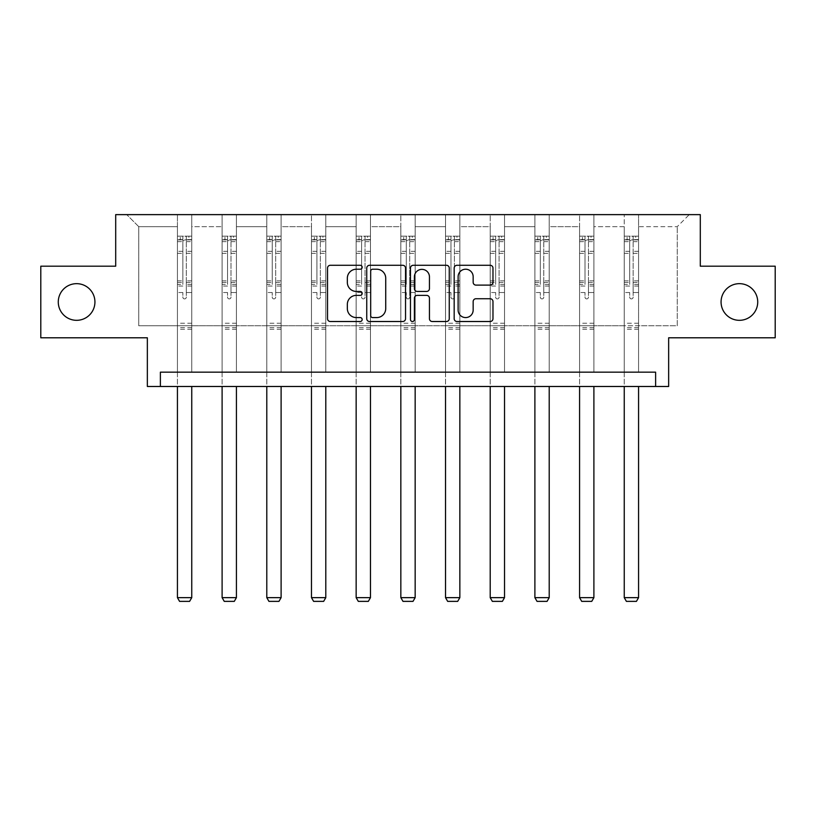<?xml version="1.0" encoding="UTF-8"?>
<svg xmlns="http://www.w3.org/2000/svg" width="816" height="816" viewBox="0 0 816 816"><rect width="100%" height="100%" fill="white"/><g stroke="black" fill="none" stroke-linecap="round" stroke-linejoin="round"><path stroke-width="0.61" stroke-dasharray="4.08 3.06" d="M721.069 301.991A18.329 18.329 0 0 0 739.398 320.321A18.329 18.329 0 0 0 757.727 301.991A18.329 18.329 0 0 0 739.398 283.662A18.329 18.329 0 0 0 721.069 301.991M58.273 301.991A18.329 18.329 0 0 0 76.602 320.321A18.329 18.329 0 0 0 94.931 301.991A18.329 18.329 0 0 0 76.602 283.662A18.329 18.329 0 0 0 58.273 301.991M362.171 267.25A1.969 1.969 0 0 0 360.203 265.282L330.337 265.282A2.815 2.815 0 0 0 327.522 268.097L327.522 318.699A2.815 2.815 0 0 0 330.337 321.514L360.203 321.514A1.969 1.969 0 0 0 362.171 319.546A1.969 1.969 0 0 0 360.203 317.577L356.337 317.577A8.996 8.996 0 0 1 347.341 308.581L347.341 304.368A8.996 8.996 0 0 1 356.337 295.372L360.203 295.372A1.969 1.969 0 0 0 362.171 293.403A1.969 1.969 0 0 0 360.203 291.434L356.337 291.434A8.996 8.996 0 0 1 347.341 282.438L347.341 278.215A8.996 8.996 0 0 1 356.337 269.219L360.203 269.219A1.969 1.969 0 0 0 362.171 267.25M655.615 386.488L655.615 372.167L655.615 386.488L668.651 386.488L668.651 337.793L775.2 337.793L775.2 266.189L700.301 266.189L700.301 214.628L115.699 214.628L115.699 266.189L40.8 266.189L40.8 337.793L147.349 337.793L147.349 386.488L160.385 386.488L160.385 372.167L655.615 372.167L160.385 372.167L655.615 372.167L655.615 386.488L160.385 386.488L160.385 372.167L160.385 386.488M638.571 325.768L638.571 226.664L677.239 226.664L689.275 214.628L638.571 214.628L689.275 214.628L677.239 226.664L638.571 226.664L638.571 214.628L638.571 372.167L624.25 372.167L638.571 372.167L624.25 372.167L638.571 372.167L638.571 214.628L593.895 214.628L638.571 214.628L638.571 325.768L677.239 325.768L677.239 226.664L677.239 325.768L638.571 325.768L638.571 372.167L638.571 325.768L593.895 325.768L624.25 325.768L624.25 226.664L624.25 325.768L638.571 325.768M579.574 214.628L593.895 214.628L593.895 372.167L579.574 372.167L593.895 372.167L579.574 372.167L593.895 372.167L593.895 214.628L549.209 214.628L579.574 214.628L579.574 372.167L579.574 214.628L579.574 325.768L549.209 325.768L579.574 325.768L579.574 226.664L549.209 226.664L549.209 325.768L549.209 214.628L549.209 372.167L534.888 372.167L549.209 372.167L534.888 372.167L549.209 372.167L549.209 214.628L504.523 214.628L549.209 214.628L549.209 226.664L579.574 226.664L579.574 214.628M490.202 214.628L504.523 214.628L504.523 372.167L490.202 372.167L504.523 372.167L490.202 372.167L504.523 372.167L504.523 214.628L459.847 214.628L490.202 214.628L490.202 372.167L490.202 214.628L490.202 325.768L459.847 325.768L490.202 325.768L490.202 226.664L459.847 226.664L459.847 325.768L459.847 214.628L459.847 372.167L445.526 372.167L459.847 372.167L445.526 372.167L459.847 372.167L459.847 214.628L415.16 214.628L459.847 214.628L459.847 226.664L490.202 226.664L490.202 214.628M400.84 214.628L415.16 214.628L415.16 372.167L400.84 372.167L415.16 372.167L400.84 372.167L415.16 372.167L415.16 214.628L370.474 214.628L400.84 214.628L400.84 372.167L400.84 214.628L400.84 325.768L370.474 325.768L400.84 325.768L400.84 226.664L370.474 226.664L370.474 325.768L370.474 214.628L370.474 372.167L356.153 372.167L370.474 372.167L356.153 372.167L370.474 372.167L370.474 214.628L325.798 214.628L370.474 214.628L370.474 226.664L400.84 226.664L400.84 214.628M311.477 214.628L325.798 214.628L325.798 372.167L311.477 372.167L325.798 372.167L311.477 372.167L325.798 372.167L325.798 214.628L281.112 214.628L311.477 214.628L311.477 372.167L311.477 214.628L311.477 325.768L281.112 325.768L311.477 325.768L311.477 226.664L281.112 226.664L281.112 325.768L281.112 214.628L281.112 372.167L266.791 372.167L281.112 372.167L266.791 372.167L281.112 372.167L281.112 214.628L236.426 214.628L281.112 214.628L281.112 226.664L311.477 226.664L311.477 214.628M222.105 214.628L236.426 214.628L236.426 372.167L222.105 372.167L236.426 372.167L222.105 372.167L236.426 372.167L236.426 214.628L191.75 214.628L222.105 214.628L222.105 372.167L222.105 214.628L222.105 325.768L191.75 325.768L222.105 325.768L222.105 226.664L191.75 226.664L191.75 325.768L191.75 214.628L191.75 372.167L177.429 372.167L191.75 372.167L177.429 372.167L191.75 372.167L191.75 214.628L126.725 214.628L191.75 214.628L191.75 226.664L222.105 226.664L222.105 214.628M624.25 226.664L593.895 226.664L593.895 325.768L593.895 214.628L593.895 226.664L624.25 226.664L624.25 214.628L624.25 372.167L624.25 226.664M534.888 226.664L534.888 325.768L504.523 325.768L534.888 325.768L534.888 226.664L504.523 226.664L504.523 325.768L504.523 214.628L504.523 226.664L534.888 226.664L534.888 214.628L534.888 372.167L534.888 226.664M445.526 226.664L445.526 325.768L415.16 325.768L445.526 325.768L445.526 226.664L415.16 226.664L415.16 325.768L415.16 214.628L415.16 226.664L445.526 226.664L445.526 214.628L445.526 372.167L445.526 226.664M356.153 226.664L356.153 325.768L325.798 325.768L356.153 325.768L356.153 226.664L325.798 226.664L325.798 325.768L325.798 214.628L325.798 226.664L356.153 226.664L356.153 214.628L356.153 372.167L356.153 226.664M266.791 226.664L266.791 325.768L236.426 325.768L266.791 325.768L266.791 226.664L236.426 226.664L236.426 325.768L236.426 214.628L236.426 226.664L266.791 226.664L266.791 214.628L266.791 372.167L266.791 226.664M177.429 226.664L177.429 325.768L138.761 325.768L138.761 226.664L177.429 226.664L138.761 226.664L126.725 214.628L138.761 226.664L138.761 325.768L177.429 325.768L177.429 214.628L177.429 372.167L177.429 226.664M579.574 325.768L593.895 325.768L593.895 372.167L593.895 325.768L579.574 325.768L579.574 372.167L579.574 325.768M534.888 325.768L549.209 325.768L549.209 372.167L549.209 325.768L534.888 325.768L534.888 372.167L534.888 325.768M490.202 325.768L504.523 325.768L504.523 372.167L504.523 325.768L490.202 325.768L490.202 372.167L490.202 325.768M445.526 325.768L459.847 325.768L459.847 372.167L459.847 325.768L445.526 325.768L445.526 372.167L445.526 325.768M400.84 325.768L415.16 325.768L415.16 372.167L415.16 325.768L400.84 325.768L400.84 372.167L400.84 325.768M356.153 325.768L370.474 325.768L370.474 372.167L370.474 325.768L356.153 325.768L356.153 372.167L356.153 325.768M311.477 325.768L325.798 325.768L325.798 372.167L325.798 325.768L311.477 325.768L311.477 372.167L311.477 325.768M266.791 325.768L281.112 325.768L281.112 372.167L281.112 325.768L266.791 325.768L266.791 372.167L266.791 325.768M222.105 325.768L236.426 325.768L236.426 372.167L236.426 325.768L222.105 325.768L222.105 372.167L222.105 325.768M177.429 325.768L191.75 325.768L191.75 372.167L191.75 325.768L177.429 325.768L177.429 372.167L177.429 325.768M624.25 325.768L624.25 372.167L624.25 325.768M405.542 318.699L405.542 268.097A2.815 2.815 0 0 0 402.727 265.282L369.556 265.282A2.815 2.815 0 0 0 366.741 268.097L366.741 318.699A2.815 2.815 0 0 0 369.556 321.514L402.727 321.514A2.815 2.815 0 0 0 405.542 318.699M372.647 269.219A1.969 1.969 0 0 0 370.678 271.187L370.678 315.608A1.969 1.969 0 0 0 372.647 317.577L376.727 317.577A8.996 8.996 0 0 0 385.723 308.581L385.723 278.215A8.996 8.996 0 0 0 376.727 269.219L372.647 269.219M413.273 265.282L446.444 265.282A2.815 2.815 0 0 1 449.259 268.097L449.259 318.699A2.815 2.815 0 0 1 446.444 321.514L432.245 321.514A2.815 2.815 0 0 1 429.44 318.699L429.44 298.177A2.815 2.815 0 0 0 426.625 295.372L417.211 295.372A2.815 2.815 0 0 0 414.395 298.177L414.395 319.546A1.969 1.969 0 0 1 412.427 321.514A1.969 1.969 0 0 1 410.458 319.546L410.458 268.097A2.815 2.815 0 0 1 413.273 265.282M429.44 276.879A7.517 7.517 0 0 0 421.913 269.362A7.517 7.517 0 0 0 414.395 276.879L414.395 288.619A2.815 2.815 0 0 0 417.211 291.434L426.625 291.434A2.815 2.815 0 0 0 429.44 288.619L429.44 276.879M475.963 285.11L490.161 285.11A2.815 2.815 0 0 0 492.976 282.295L492.976 268.097A2.815 2.815 0 0 0 490.161 265.282L456.991 265.282A2.815 2.815 0 0 0 454.175 268.097L454.175 318.699A2.815 2.815 0 0 0 456.991 321.514L490.161 321.514A2.815 2.815 0 0 0 492.976 318.699L492.976 301.553A2.815 2.815 0 0 0 490.161 298.738L475.963 298.738A2.815 2.815 0 0 0 473.158 301.553L473.158 310.06A7.517 7.517 0 0 1 465.64 317.577A7.517 7.517 0 0 1 458.113 310.06L458.113 276.746A7.517 7.517 0 0 1 465.64 269.219A7.517 7.517 0 0 1 473.158 276.746L473.158 282.295A2.815 2.815 0 0 0 475.963 285.11M182.866 297.177A1.714 1.714 149.4 0 0 184.589 298.901A1.714 1.714 -30.6 0 1 182.866 297.177L182.866 292.536L182.866 297.177M191.678 236.171L188.884 236.171L188.884 239.894L191.75 239.894L191.75 236.171L177.429 236.171L177.429 597.649L191.75 597.649L191.75 386.488M177.429 236.171L177.429 386.488M191.75 239.894L191.75 292.536L186.303 292.536L186.303 297.177A1.714 1.714 -30.6 0 1 184.589 298.901A1.714 1.714 149.4 0 0 186.303 297.177L186.303 280.847L191.75 280.847M191.75 236.171L191.75 292.536L186.303 292.536L186.303 236.528L182.866 236.528L182.866 284.427L177.429 284.427M188.884 236.171L177.5 236.171M188.884 239.894L180.295 239.894L180.295 236.171M177.429 239.894L191.678 239.894M177.5 239.894L180.295 239.894M177.429 280.847L182.866 280.847L182.866 240.649L186.303 240.649L186.303 280.847M182.866 280.847L182.866 284.427M191.75 329.256L177.429 329.256M177.429 597.649L179.571 601.372L189.598 601.372L191.75 597.649M182.866 240.649L182.866 236.528M186.303 240.649L186.303 236.528M227.552 297.177A1.714 1.714 149.4 0 0 229.265 298.901A1.714 1.714 -30.6 0 1 227.552 297.177L227.552 292.536L227.552 297.177M236.354 236.171L233.57 236.171L233.57 239.894L236.426 239.894L236.426 236.171L222.105 236.171L222.105 597.649L236.426 597.649L236.426 386.488M222.105 236.171L222.105 386.488M236.426 239.894L236.426 292.536L230.989 292.536L230.989 297.177A1.714 1.714 -30.6 0 1 229.265 298.901A1.714 1.714 149.4 0 0 230.989 297.177L230.989 280.847L236.426 280.847M236.426 236.171L236.426 292.536L230.989 292.536L230.989 236.528L227.552 236.528L227.552 284.427L222.105 284.427M233.57 236.171L222.176 236.171M233.57 239.894L224.971 239.894L224.971 236.171M222.105 239.894L236.354 239.894M222.176 239.894L224.971 239.894M222.105 280.847L227.552 280.847L227.552 240.649L230.989 240.649L230.989 280.847M227.552 280.847L227.552 284.427M236.426 329.256L222.105 329.256M222.105 597.649L224.257 601.372L234.284 601.372L236.426 597.649M227.552 240.649L227.552 236.528M230.989 240.649L230.989 236.528M272.238 297.177A1.714 1.714 149.4 0 0 273.952 298.901A1.714 1.714 -30.6 0 1 272.238 297.177L272.238 292.536L272.238 297.177M281.041 236.171L278.246 236.171L278.246 239.894L281.112 239.894L281.112 236.171L266.791 236.171L266.791 597.649L281.112 597.649L281.112 386.488M266.791 236.171L266.791 386.488M281.112 239.894L281.112 292.536L275.675 292.536L275.675 297.177A1.714 1.714 -30.6 0 1 273.952 298.901A1.714 1.714 149.4 0 0 275.675 297.177L275.675 280.847L281.112 280.847M281.112 236.171L281.112 292.536L275.675 292.536L275.675 236.528L272.238 236.528L272.238 284.427L266.791 284.427M278.246 236.171L266.863 236.171M278.246 239.894L269.657 239.894L269.657 236.171M266.791 239.894L281.041 239.894M266.863 239.894L269.657 239.894M266.791 280.847L272.238 280.847L272.238 240.649L275.675 240.649L275.675 280.847M272.238 280.847L272.238 284.427M281.112 329.256L266.791 329.256M266.791 597.649L268.943 601.372L278.96 601.372L281.112 597.649M272.238 240.649L272.238 236.528M275.675 240.649L275.675 236.528M316.914 297.177A1.714 1.714 149.4 0 0 318.638 298.901A1.714 1.714 -30.6 0 1 316.914 297.177L316.914 292.536L316.914 297.177M325.727 236.171L322.932 236.171L322.932 239.894L325.798 239.894L325.798 236.171L311.477 236.171L311.477 597.649L325.798 597.649L325.798 386.488M311.477 236.171L311.477 386.488M325.798 239.894L325.798 292.536L320.351 292.536L320.351 297.177A1.714 1.714 -30.6 0 1 318.638 298.901A1.714 1.714 149.4 0 0 320.351 297.177L320.351 280.847L325.798 280.847M325.798 236.171L325.798 292.536L320.351 292.536L320.351 236.528L316.914 236.528L316.914 284.427L311.477 284.427M322.932 236.171L311.549 236.171M322.932 239.894L314.333 239.894L314.333 236.171M311.477 239.894L325.727 239.894M311.549 239.894L314.333 239.894M311.477 280.847L316.914 280.847L316.914 240.649L320.351 240.649L320.351 280.847M316.914 280.847L316.914 284.427M325.798 329.256L311.477 329.256M311.477 597.649L313.619 601.372L323.646 601.372L325.798 597.649M316.914 240.649L316.914 236.528M320.351 240.649L320.351 236.528M361.6 297.177A1.714 1.714 149.4 0 0 363.314 298.901A1.714 1.714 -30.6 0 1 361.6 297.177L361.6 292.536L361.6 297.177M370.403 236.171L367.618 236.171L367.618 239.894L370.474 239.894L370.474 236.171L356.153 236.171L356.153 597.649L370.474 597.649L370.474 386.488M356.153 236.171L356.153 386.488M370.474 239.894L370.474 292.536L365.038 292.536L365.038 297.177A1.714 1.714 -30.6 0 1 363.314 298.901A1.714 1.714 149.4 0 0 365.038 297.177L365.038 280.847L370.474 280.847M370.474 236.171L370.474 292.536L365.038 292.536L365.038 236.528L361.6 236.528L361.6 284.427L356.153 284.427M367.618 236.171L356.225 236.171M367.618 239.894L359.02 239.894L359.02 236.171M356.153 239.894L370.403 239.894M356.225 239.894L359.02 239.894M356.153 280.847L361.6 280.847L361.6 240.649L365.038 240.649L365.038 280.847M361.6 280.847L361.6 284.427M370.474 329.256L356.153 329.256M356.153 597.649L358.306 601.372L368.332 601.372L370.474 597.649M361.6 240.649L361.6 236.528M365.038 240.649L365.038 236.528M406.286 297.177A1.714 1.714 149.4 0 0 408 298.901A1.714 1.714 -30.6 0 1 406.286 297.177L406.286 292.536L406.286 297.177M415.089 236.171L412.294 236.171L412.294 239.894L415.16 239.894L415.16 236.171L400.84 236.171L400.84 597.649L415.16 597.649L415.16 386.488M400.84 236.171L400.84 386.488M415.16 239.894L415.16 292.536L409.714 292.536L409.714 297.177A1.714 1.714 -30.6 0 1 408 298.901A1.714 1.714 149.4 0 0 409.714 297.177L409.714 280.847L415.16 280.847M415.16 236.171L415.16 292.536L409.714 292.536L409.714 236.528L406.286 236.528L406.286 284.427L400.84 284.427M412.294 236.171L400.911 236.171M412.294 239.894L403.706 239.894L403.706 236.171M400.84 239.894L415.089 239.894M400.911 239.894L403.706 239.894M400.84 280.847L406.286 280.847L406.286 240.649L409.714 240.649L409.714 280.847M406.286 280.847L406.286 284.427M415.16 329.256L400.84 329.256M400.84 597.649L402.992 601.372L413.008 601.372L415.16 597.649M406.286 240.649L406.286 236.528M409.714 240.649L409.714 236.528M450.962 297.177A1.714 1.714 149.4 0 0 452.686 298.901A1.714 1.714 -30.6 0 1 450.962 297.177L450.962 292.536L450.962 297.177M459.775 236.171L456.98 236.171L456.98 239.894L459.847 239.894L459.847 236.171L445.526 236.171L445.526 597.649L459.847 597.649L459.847 386.488M445.526 236.171L445.526 386.488M459.847 239.894L459.847 292.536L454.4 292.536L454.4 297.177A1.714 1.714 -30.6 0 1 452.686 298.901A1.714 1.714 149.4 0 0 454.4 297.177L454.4 280.847L459.847 280.847M459.847 236.171L459.847 292.536L454.4 292.536L454.4 236.528L450.962 236.528L450.962 284.427L445.526 284.427M456.98 236.171L445.597 236.171M456.98 239.894L448.382 239.894L448.382 236.171M445.526 239.894L459.775 239.894M445.597 239.894L448.382 239.894M445.526 280.847L450.962 280.847L450.962 240.649L454.4 240.649L454.4 280.847M450.962 280.847L450.962 284.427M459.847 329.256L445.526 329.256M445.526 597.649L447.668 601.372L457.694 601.372L459.847 597.649M450.962 240.649L450.962 236.528M454.4 240.649L454.4 236.528M495.649 297.177A1.714 1.714 149.4 0 0 497.362 298.901A1.714 1.714 -30.6 0 1 495.649 297.177L495.649 292.536L495.649 297.177M504.451 236.171L501.667 236.171L501.667 239.894L504.523 239.894L504.523 236.171L490.202 236.171L490.202 597.649L504.523 597.649L504.523 386.488M490.202 236.171L490.202 386.488M504.523 239.894L504.523 292.536L499.086 292.536L499.086 297.177A1.714 1.714 -30.6 0 1 497.362 298.901A1.714 1.714 149.4 0 0 499.086 297.177L499.086 280.847L504.523 280.847M504.523 236.171L504.523 292.536L499.086 292.536L499.086 236.528L495.649 236.528L495.649 284.427L490.202 284.427M501.667 236.171L490.273 236.171M501.667 239.894L493.068 239.894L493.068 236.171M490.202 239.894L504.451 239.894M490.273 239.894L493.068 239.894M490.202 280.847L495.649 280.847L495.649 240.649L499.086 240.649L499.086 280.847M495.649 280.847L495.649 284.427M504.523 329.256L490.202 329.256M490.202 597.649L492.354 601.372L502.381 601.372L504.523 597.649M495.649 240.649L495.649 236.528M499.086 240.649L499.086 236.528M540.325 297.177A1.714 1.714 149.4 0 0 542.048 298.901A1.714 1.714 -30.6 0 1 540.325 297.177L540.325 292.536L540.325 297.177M549.137 236.171L546.343 236.171L546.343 239.894L549.209 239.894L549.209 236.171L534.888 236.171L534.888 597.649L549.209 597.649L549.209 386.488M534.888 236.171L534.888 386.488M549.209 239.894L549.209 292.536L543.762 292.536L543.762 297.177A1.714 1.714 -30.6 0 1 542.048 298.901A1.714 1.714 149.4 0 0 543.762 297.177L543.762 280.847L549.209 280.847M549.209 236.171L549.209 292.536L543.762 292.536L543.762 236.528L540.325 236.528L540.325 284.427L534.888 284.427M546.343 236.171L534.959 236.171M546.343 239.894L537.754 239.894L537.754 236.171M534.888 239.894L549.137 239.894M534.959 239.894L537.754 239.894M534.888 280.847L540.325 280.847L540.325 240.649L543.762 240.649L543.762 280.847M540.325 280.847L540.325 284.427M549.209 329.256L534.888 329.256M534.888 597.649L537.04 601.372L547.057 601.372L549.209 597.649M540.325 240.649L540.325 236.528M543.762 240.649L543.762 236.528M585.011 297.177A1.714 1.714 149.4 0 0 586.735 298.901A1.714 1.714 -30.6 0 1 585.011 297.177L585.011 292.536L585.011 297.177M593.824 236.171L591.029 236.171L591.029 239.894L593.895 239.894L593.895 236.171L579.574 236.171L579.574 597.649L593.895 597.649L593.895 386.488M579.574 236.171L579.574 386.488M593.895 239.894L593.895 292.536L588.448 292.536L588.448 297.177A1.714 1.714 -30.6 0 1 586.735 298.901A1.714 1.714 149.4 0 0 588.448 297.177L588.448 280.847L593.895 280.847M593.895 236.171L593.895 292.536L588.448 292.536L588.448 236.528L585.011 236.528L585.011 284.427L579.574 284.427M591.029 236.171L579.646 236.171M591.029 239.894L582.43 239.894L582.43 236.171M579.574 239.894L593.824 239.894M579.646 239.894L582.43 239.894M579.574 280.847L585.011 280.847L585.011 240.649L588.448 240.649L588.448 280.847M585.011 280.847L585.011 284.427M593.895 329.256L579.574 329.256M579.574 597.649L581.716 601.372L591.743 601.372L593.895 597.649M585.011 240.649L585.011 236.528M588.448 240.649L588.448 236.528M629.697 297.177A1.714 1.714 149.4 0 0 631.411 298.901A1.714 1.714 -30.6 0 1 629.697 297.177L629.697 292.536L629.697 297.177M638.5 236.171L635.705 236.171L635.705 239.894L638.571 239.894L638.571 236.171L624.25 236.171L624.25 597.649L638.571 597.649L638.571 386.488M624.25 236.171L624.25 386.488M638.571 239.894L638.571 292.536L633.134 292.536L633.134 297.177A1.714 1.714 -30.6 0 1 631.411 298.901A1.714 1.714 149.4 0 0 633.134 297.177L633.134 280.847L638.571 280.847M638.571 236.171L638.571 292.536L633.134 292.536L633.134 236.528L629.697 236.528L629.697 284.427L624.25 284.427M635.705 236.171L624.322 236.171M635.705 239.894L627.116 239.894L627.116 236.171M624.25 239.894L638.5 239.894M624.322 239.894L627.116 239.894M624.25 280.847L629.697 280.847L629.697 240.649L633.134 240.649L633.134 280.847M629.697 280.847L629.697 284.427M638.571 329.256L624.25 329.256M624.25 597.649L626.402 601.372L636.429 601.372L638.571 597.649M629.697 240.649L629.697 236.528M633.134 240.649L633.134 236.528M182.866 251.297L177.429 251.297M177.429 253.348L182.866 253.348M182.866 292.536L177.429 292.536L182.866 292.536M191.75 323.248L177.429 323.248M182.866 286.049L177.429 286.049M191.75 286.049L186.303 286.049M177.429 282.469L182.866 282.469M186.303 282.469L191.75 282.469M191.75 284.427L186.303 284.427M191.75 251.297L186.303 251.297M186.303 253.348L191.75 253.348M182.866 239.598L177.429 239.598M177.429 241.638L182.866 241.638M191.75 239.598L186.303 239.598M186.303 241.638L191.75 241.638M191.75 327.644L177.429 327.644M227.552 251.297L222.105 251.297M222.105 253.348L227.552 253.348M227.552 292.536L222.105 292.536L227.552 292.536M236.426 323.248L222.105 323.248M227.552 286.049L222.105 286.049M236.426 286.049L230.989 286.049M222.105 282.469L227.552 282.469M230.989 282.469L236.426 282.469M236.426 284.427L230.989 284.427M236.426 251.297L230.989 251.297M230.989 253.348L236.426 253.348M227.552 239.598L222.105 239.598M222.105 241.638L227.552 241.638M236.426 239.598L230.989 239.598M230.989 241.638L236.426 241.638M236.426 327.644L222.105 327.644M272.238 251.297L266.791 251.297M266.791 253.348L272.238 253.348M272.238 292.536L266.791 292.536L272.238 292.536M281.112 323.248L266.791 323.248M272.238 286.049L266.791 286.049M281.112 286.049L275.675 286.049M266.791 282.469L272.238 282.469M275.675 282.469L281.112 282.469M281.112 284.427L275.675 284.427M281.112 251.297L275.675 251.297M275.675 253.348L281.112 253.348M272.238 239.598L266.791 239.598M266.791 241.638L272.238 241.638M281.112 239.598L275.675 239.598M275.675 241.638L281.112 241.638M281.112 327.644L266.791 327.644M316.914 251.297L311.477 251.297M311.477 253.348L316.914 253.348M316.914 292.536L311.477 292.536L316.914 292.536M325.798 323.248L311.477 323.248M316.914 286.049L311.477 286.049M325.798 286.049L320.351 286.049M311.477 282.469L316.914 282.469M320.351 282.469L325.798 282.469M325.798 284.427L320.351 284.427M325.798 251.297L320.351 251.297M320.351 253.348L325.798 253.348M316.914 239.598L311.477 239.598M311.477 241.638L316.914 241.638M325.798 239.598L320.351 239.598M320.351 241.638L325.798 241.638M325.798 327.644L311.477 327.644M361.6 251.297L356.153 251.297M356.153 253.348L361.6 253.348M361.6 292.536L356.153 292.536L361.6 292.536M370.474 323.248L356.153 323.248M361.6 286.049L356.153 286.049M370.474 286.049L365.038 286.049M356.153 282.469L361.6 282.469M365.038 282.469L370.474 282.469M370.474 284.427L365.038 284.427M370.474 251.297L365.038 251.297M365.038 253.348L370.474 253.348M361.6 239.598L356.153 239.598M356.153 241.638L361.6 241.638M370.474 239.598L365.038 239.598M365.038 241.638L370.474 241.638M370.474 327.644L356.153 327.644M406.286 251.297L400.84 251.297M400.84 253.348L406.286 253.348M406.286 292.536L400.84 292.536L406.286 292.536M415.16 323.248L400.84 323.248M406.286 286.049L400.84 286.049M415.16 286.049L409.714 286.049M400.84 282.469L406.286 282.469M409.714 282.469L415.16 282.469M415.16 284.427L409.714 284.427M415.16 251.297L409.714 251.297M409.714 253.348L415.16 253.348M406.286 239.598L400.84 239.598M400.84 241.638L406.286 241.638M415.16 239.598L409.714 239.598M409.714 241.638L415.16 241.638M415.16 327.644L400.84 327.644M450.962 251.297L445.526 251.297M445.526 253.348L450.962 253.348M450.962 292.536L445.526 292.536L450.962 292.536M459.847 323.248L445.526 323.248M450.962 286.049L445.526 286.049M459.847 286.049L454.4 286.049M445.526 282.469L450.962 282.469M454.4 282.469L459.847 282.469M459.847 284.427L454.4 284.427M459.847 251.297L454.4 251.297M454.4 253.348L459.847 253.348M450.962 239.598L445.526 239.598M445.526 241.638L450.962 241.638M459.847 239.598L454.4 239.598M454.4 241.638L459.847 241.638M459.847 327.644L445.526 327.644M495.649 251.297L490.202 251.297M490.202 253.348L495.649 253.348M495.649 292.536L490.202 292.536L495.649 292.536M504.523 323.248L490.202 323.248M495.649 286.049L490.202 286.049M504.523 286.049L499.086 286.049M490.202 282.469L495.649 282.469M499.086 282.469L504.523 282.469M504.523 284.427L499.086 284.427M504.523 251.297L499.086 251.297M499.086 253.348L504.523 253.348M495.649 239.598L490.202 239.598M490.202 241.638L495.649 241.638M504.523 239.598L499.086 239.598M499.086 241.638L504.523 241.638M504.523 327.644L490.202 327.644M540.325 251.297L534.888 251.297M534.888 253.348L540.325 253.348M540.325 292.536L534.888 292.536L540.325 292.536M549.209 323.248L534.888 323.248M540.325 286.049L534.888 286.049M549.209 286.049L543.762 286.049M534.888 282.469L540.325 282.469M543.762 282.469L549.209 282.469M549.209 284.427L543.762 284.427M549.209 251.297L543.762 251.297M543.762 253.348L549.209 253.348M540.325 239.598L534.888 239.598M534.888 241.638L540.325 241.638M549.209 239.598L543.762 239.598M543.762 241.638L549.209 241.638M549.209 327.644L534.888 327.644M585.011 251.297L579.574 251.297M579.574 253.348L585.011 253.348M585.011 292.536L579.574 292.536L585.011 292.536M593.895 323.248L579.574 323.248M585.011 286.049L579.574 286.049M593.895 286.049L588.448 286.049M579.574 282.469L585.011 282.469M588.448 282.469L593.895 282.469M593.895 284.427L588.448 284.427M593.895 251.297L588.448 251.297M588.448 253.348L593.895 253.348M585.011 239.598L579.574 239.598M579.574 241.638L585.011 241.638M593.895 239.598L588.448 239.598M588.448 241.638L593.895 241.638M593.895 327.644L579.574 327.644M629.697 251.297L624.25 251.297M624.25 253.348L629.697 253.348M629.697 292.536L624.25 292.536L629.697 292.536M638.571 323.248L624.25 323.248M629.697 286.049L624.25 286.049M638.571 286.049L633.134 286.049M624.25 282.469L629.697 282.469M633.134 282.469L638.571 282.469M638.571 284.427L633.134 284.427M638.571 251.297L633.134 251.297M633.134 253.348L638.571 253.348M629.697 239.598L624.25 239.598M624.25 241.638L629.697 241.638M638.571 239.598L633.134 239.598M633.134 241.638L638.571 241.638M638.571 327.644L624.25 327.644"/><path stroke-width="1.22" d="M721.069 301.991A18.329 18.329 0 0 0 739.398 320.321A18.329 18.329 0 0 0 757.727 301.991A18.329 18.329 0 0 0 739.398 283.662A18.329 18.329 0 0 0 721.069 301.991M58.273 301.991A18.329 18.329 0 0 0 76.602 320.321A18.329 18.329 0 0 0 94.931 301.991A18.329 18.329 0 0 0 76.602 283.662A18.329 18.329 0 0 0 58.273 301.991M362.171 267.25A1.969 1.969 0 0 0 360.203 265.282L330.337 265.282A2.815 2.815 0 0 0 327.522 268.097L327.522 318.699A2.815 2.815 0 0 0 330.337 321.514L360.203 321.514A1.969 1.969 0 0 0 362.171 319.546A1.969 1.969 0 0 0 360.203 317.577L356.337 317.577A8.996 8.996 0 0 1 347.341 308.581L347.341 304.368A8.996 8.996 0 0 1 356.337 295.372L360.203 295.372A1.969 1.969 0 0 0 362.171 293.403A1.969 1.969 0 0 0 360.203 291.434L356.337 291.434A8.996 8.996 0 0 1 347.341 282.438L347.341 278.215A8.996 8.996 0 0 1 356.337 269.219L360.203 269.219A1.969 1.969 0 0 0 362.171 267.25M40.8 266.189L40.8 337.793L147.349 337.793L147.349 386.488L668.651 386.488L668.651 337.793L775.2 337.793L775.2 266.189L700.301 266.189L700.301 214.628L115.699 214.628L115.699 266.189L40.8 266.189M490.161 285.11A2.815 2.815 0 0 0 492.976 282.295L492.976 268.097A2.815 2.815 0 0 0 490.161 265.282L456.991 265.282A2.815 2.815 0 0 0 454.175 268.097L454.175 318.699A2.815 2.815 0 0 0 456.991 321.514L490.161 321.514A2.815 2.815 0 0 0 492.976 318.699L492.976 301.553A2.815 2.815 0 0 0 490.161 298.738L475.963 298.738A2.815 2.815 0 0 0 473.158 301.553L473.158 310.06A7.517 7.517 0 0 1 465.64 317.577A7.517 7.517 0 0 1 458.113 310.06L458.113 276.746A7.517 7.517 0 0 1 465.64 269.219A7.517 7.517 0 0 1 473.158 276.746L473.158 282.295A2.815 2.815 0 0 0 475.963 285.11L490.161 285.11M655.615 386.488L655.615 372.167L160.385 372.167L160.385 386.488M405.542 268.097A2.815 2.815 0 0 0 402.727 265.282L369.556 265.282A2.815 2.815 0 0 0 366.741 268.097L366.741 318.699A2.815 2.815 0 0 0 369.556 321.514L402.727 321.514A2.815 2.815 0 0 0 405.542 318.699L405.542 268.097M413.273 265.282L446.444 265.282A2.815 2.815 0 0 1 449.259 268.097L449.259 318.699A2.815 2.815 0 0 1 446.444 321.514L432.245 321.514A2.815 2.815 0 0 1 429.44 318.699L429.44 298.177A2.815 2.815 0 0 0 426.625 295.372L417.211 295.372A2.815 2.815 0 0 0 414.395 298.177L414.395 319.546A1.969 1.969 0 0 1 412.427 321.514A1.969 1.969 0 0 1 410.458 319.546L410.458 268.097A2.815 2.815 0 0 1 413.273 265.282M372.647 269.219A1.969 1.969 0 0 0 370.678 271.187L370.678 315.608A1.969 1.969 0 0 0 372.647 317.577L376.727 317.577A8.996 8.996 0 0 0 385.723 308.581L385.723 278.215A8.996 8.996 0 0 0 376.727 269.219L372.647 269.219M429.44 276.879A7.517 7.517 0 0 0 421.913 269.362A7.517 7.517 0 0 0 414.395 276.879L414.395 288.619A2.815 2.815 0 0 0 417.211 291.434L426.625 291.434A2.815 2.815 0 0 0 429.44 288.619L429.44 276.879M191.75 386.488L191.75 597.649L177.429 597.649L177.429 386.488M191.75 597.649L189.598 601.372L179.571 601.372L177.429 597.649M236.426 386.488L236.426 597.649L222.105 597.649L222.105 386.488M236.426 597.649L234.284 601.372L224.257 601.372L222.105 597.649M281.112 386.488L281.112 597.649L266.791 597.649L266.791 386.488M281.112 597.649L278.96 601.372L268.943 601.372L266.791 597.649M325.798 386.488L325.798 597.649L311.477 597.649L311.477 386.488M325.798 597.649L323.646 601.372L313.619 601.372L311.477 597.649M370.474 386.488L370.474 597.649L356.153 597.649L356.153 386.488M370.474 597.649L368.332 601.372L358.306 601.372L356.153 597.649M415.16 386.488L415.16 597.649L400.84 597.649L400.84 386.488M415.16 597.649L413.008 601.372L402.992 601.372L400.84 597.649M459.847 386.488L459.847 597.649L445.526 597.649L445.526 386.488M459.847 597.649L457.694 601.372L447.668 601.372L445.526 597.649M504.523 386.488L504.523 597.649L490.202 597.649L490.202 386.488M504.523 597.649L502.381 601.372L492.354 601.372L490.202 597.649M549.209 386.488L549.209 597.649L534.888 597.649L534.888 386.488M549.209 597.649L547.057 601.372L537.04 601.372L534.888 597.649M593.895 386.488L593.895 597.649L579.574 597.649L579.574 386.488M593.895 597.649L591.743 601.372L581.716 601.372L579.574 597.649M638.571 386.488L638.571 597.649L624.25 597.649L624.25 386.488M638.571 597.649L636.429 601.372L626.402 601.372L624.25 597.649"/></g></svg>

